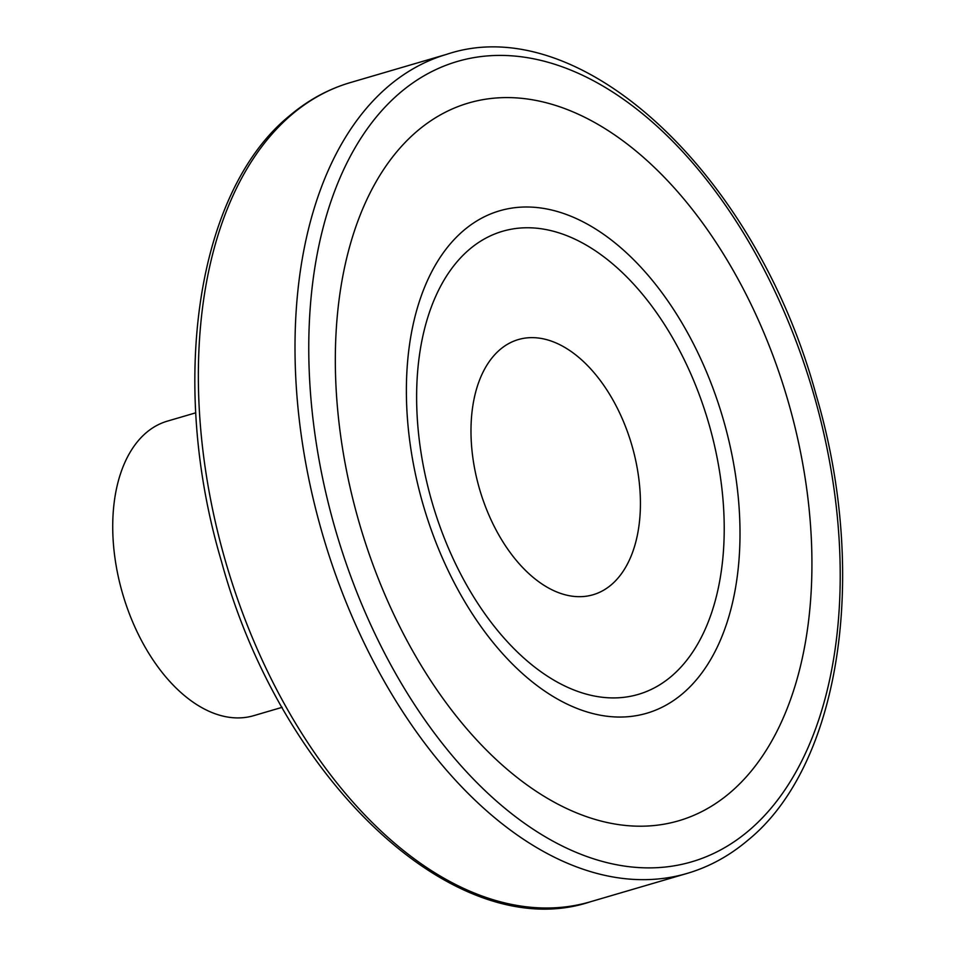 <?xml version="1.0" encoding="UTF-8"?>
<svg xmlns="http://www.w3.org/2000/svg" width="956" height="956" viewBox="0 0 956 956"><rect width="100%" height="100%" fill="white"/><g stroke="black" fill="none" stroke-linecap="round" stroke-linejoin="round"><path stroke-width="1.43" d="M611.302 584.785A132.932 79.252 73.7 0 0 619.667 413.004A132.932 79.252 73.7 0 0 500.096 349.538A132.932 79.252 -106.3 0 0 491.731 521.307A132.932 79.252 -106.3 0 0 611.302 584.785M671.351 676.346A241.294 143.866 73.7 0 0 698.573 392.856A241.294 143.866 73.7 0 0 502.509 231.304A241.294 143.866 73.7 0 0 469.492 249.325A241.294 143.866 -106.3 0 0 442.27 532.815A241.294 143.866 -106.3 0 0 638.333 694.379A241.294 143.866 -106.3 0 1 442.27 532.815A241.294 143.866 -106.3 0 1 469.492 249.325A241.294 143.866 73.7 0 1 502.509 231.304A241.294 143.866 73.7 0 1 698.573 392.856A241.294 143.866 73.7 0 1 671.351 676.346A241.294 143.866 -106.3 0 1 638.333 694.379A241.294 143.866 -106.3 0 0 671.351 676.346M195.765 412.813L167.348 421.142A153.462 91.501 73.7 0 0 146.352 432.602A153.462 91.501 -106.3 0 0 129.036 612.904A153.462 91.501 -106.3 0 0 253.734 715.662L282.151 707.321M730.014 792.739A373.88 222.915 -106.3 0 1 393.705 614.206A373.88 222.915 -106.3 0 1 417.246 131.056A373.88 222.915 73.7 0 1 753.555 309.589A373.88 222.915 73.7 0 1 730.014 792.739M682.668 693.614A261.729 156.043 73.7 0 0 699.147 355.405A261.729 156.043 73.7 0 0 463.72 230.432A261.729 156.043 -106.3 0 0 447.241 568.641A261.729 156.043 -106.3 0 0 682.668 693.614M350.266 82.61A426.818 254.475 73.7 0 0 291.879 114.493A426.818 254.475 -106.3 0 0 243.72 615.951A426.818 254.475 -106.3 0 0 590.545 901.735C456.908 946.607 281.351 782.08 221.422 561.268C168.28 382.472 196.709 190.889 289.68 115.676C308.083 100.117 328.278 89.087 350.266 82.61L446.918 54.265A426.818 254.475 73.7 0 0 388.53 86.148A426.818 254.475 -106.3 0 0 340.372 587.605A426.818 254.475 -106.3 0 0 687.197 873.39L590.545 901.735M748.883 830.561A416.912 248.572 73.7 0 0 775.125 291.807A416.912 248.572 73.7 0 0 400.11 92.732A416.912 248.572 -106.3 0 0 373.856 631.486A416.912 248.572 -106.3 0 0 748.883 830.561M446.918 54.265C580.567 9.393 756.136 173.956 816.066 394.792C869.183 573.564 840.742 765.111 747.783 840.324C729.38 855.883 709.185 866.913 687.197 873.39"/></g></svg>
